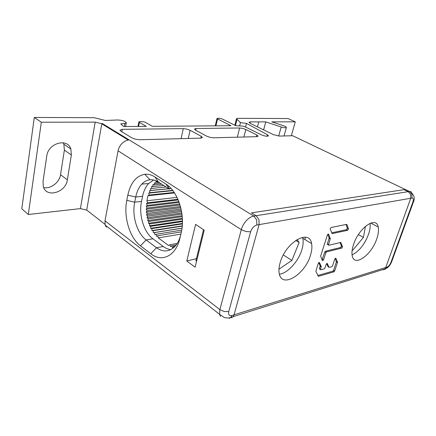 <?xml version="1.0" encoding="UTF-8"?>
<svg xmlns="http://www.w3.org/2000/svg" width="436" height="436" viewBox="0 0 436 436"><rect width="100%" height="100%" fill="white"/><g stroke="black" fill="none" stroke-linecap="round" stroke-linejoin="round"><path stroke-width="0.65" d="M256.82 134.991L258.183 136.141L256.929 136.67L213.531 137.803L210.038 137.362L206.691 136.157L195.59 130.201L194.44 129.034L196.086 128.489L239.631 127.993L242.732 128.418L245.822 129.497L256.82 134.991L256.379 136.681M95.184 122.129L41.316 122.211L34.297 117.442L21.8 208.8L28.302 214.496L80.404 208.604L95.184 122.129L101.779 123.775L102.155 123.421L101.779 123.775M86.715 210.087L80.404 208.604M291.346 135.765L295.276 121.835L288.092 118.543L237.664 118.325L236.476 118.696L240.449 122.652L246.471 123.388L267.448 134.757L268.538 135.852C267.279 136.577 264.815 136.212 261.148 134.751L245.822 127.149L242.776 126.086L235.702 125.693L222.305 118.979L219.275 118.243L217.003 118.445L217.569 118.968L230.976 125.726L152.387 126.326L145.466 122.396L143.826 121.797L139.94 121.557L138.937 121.802L139.389 122.407L146.305 126.369L123.617 126.544L120.767 123.879L124.925 123.41L126.282 122.756C125.225 121.175 122.391 120.254 117.78 119.982L105.272 120.45L94.252 117.704L34.297 117.442M295.276 121.835L271.802 121.867L283.525 125.731C285.422 126.386 286.376 126.963 286.387 127.448C285.809 127.982 284.076 127.824 281.187 126.974L278.691 136.059M263.633 129.879L265.764 121.878L281.187 126.974M265.764 121.878L250.215 121.9L249.021 122.265L250.259 123.355L273.383 134.637L279.4 136.081L292.66 135.732L295.281 136.986M383.288 269.884L384.835 268.963L385.724 267.519L410.756 198.266L410.69 194.434L408.189 191.666L404.009 189.665L251.447 212.877L256.09 215.706L258.919 219.499L259.115 224.616L234.05 314.83L233.14 316.661L231.511 317.751M202.418 137.553L200.745 138.141L139.667 139.738L135.552 139.248L131.961 137.907L120.936 131.236L119.982 130.113L122.32 129.329L183.289 128.631L186.826 129.094L190.107 130.271L201.209 136.288L202.418 137.542M245.544 127.018L246.471 123.388M239.686 125.661L240.449 122.652M235.473 125.579L237.015 119.382M230.437 317.839L229.81 317.719L230.437 317.839M153.652 180.003L148.671 183.502C145.733 186.684 143.7 190.946 142.577 196.287L141.526 201.399C138.583 214.839 143.815 232.268 152.932 238.797L163.304 246.498C165.724 248.291 168.236 249.332 170.836 249.621M106.389 227.254L105.196 225.112L104.989 220.845L118.063 150.791C118.657 147.918 120.036 145.417 122.189 143.291C124.086 141.498 126.14 140.43 128.347 140.092L101.773 123.829L86.699 210.07L104.989 224.311M127.819 195.192C130.544 182.831 136.206 175.866 144.801 174.296C148.191 173.953 151.57 174.852 154.949 176.989L165.931 184.063C178.008 191.268 185.66 215.112 181.207 232.677L179.861 238.454C175.861 256.096 161.729 262.679 150.763 253.73L140.457 245.806C129.596 237.734 123.388 216.654 126.8 200.353L127.819 195.192L135.743 197.012C136.855 191.622 138.871 187.322 141.804 184.112C144.212 181.545 146.954 180.101 150.028 179.774C152.856 179.518 155.674 180.286 158.47 182.074L154.949 176.989M204.217 230.197L195.11 267.181L186.788 261.033L195.601 224.377L204.217 230.197M28.302 214.496L41.316 122.211M67.362 179.845C66.021 192.243 46.69 198.326 43.404 186.919L43.001 181.665L46.756 156.072C48.129 143.008 67.651 137.689 70.872 149.03L71.351 155.003L67.362 179.845L60.533 174.711C59.552 182.357 50.712 189.18 43.649 187.578M60.533 174.711L64.375 150.115L63.863 144.191L63.22 142.768M165.931 184.063L169.402 189.164L158.47 182.074M180.58 235.358C179.441 239.762 177.67 243.332 175.277 246.078C169.55 251.959 163.293 252.509 156.497 247.73L150.763 253.73M140.457 245.806L146.136 239.936L156.497 247.73L163.304 246.498M152.932 238.797L146.136 239.936C137.029 233.325 131.786 215.727 134.702 202.168L126.8 200.353M142.577 196.287L135.743 197.012L134.702 202.168L141.526 201.399M186.788 261.033L196.418 258.635M363.166 244.825L366.338 239.473M371.385 223.374L371.418 222.845M365.417 226.339L363.45 237.402L352.702 250.259L352.163 250.166M352.702 250.259L352.19 249.964M363.45 237.402L358.392 234.584M305.096 239.664L305.178 237.173M297.03 239.56L299.112 242.449L291.897 260.417L278.964 269.192M291.897 260.417L283.335 254.951M299.112 242.449L295.739 240.394M346.01 224.486L347.35 228.241L346.5 229.668L331.671 232.835M340.107 242.569L341.459 246.084L340.614 247.485L325.529 251.196L324.706 252.155L322.041 259.867M327.741 234.345L329.18 237.903L327.365 243.882L327.681 244.58M326.564 263.567L328.128 266.783M335.142 258.385L336.369 261.954L333.627 270.244L332.842 271.17L317.806 275.492M318.721 262.668L320.177 265.916L319.463 268.456L319.746 269.11M157.385 181.425L157.2 182.297L155.946 181.48L155.674 183.463L160.017 183.076M174.487 192.919L147.951 195.72L149.216 195.045L148.692 193.099L149.913 192.668L149.515 190.668L150.78 190.445L150.507 188.406L151.793 188.39L151.657 186.33L152.954 186.532L152.954 184.477L154.251 184.88L154.388 182.853L155.674 183.463M147.951 195.72L146.894 200.789L147.591 202.8L177.921 199.296M180.875 234.105L158.273 237.898L157.701 235.756L156.502 236.296L156.104 234.279L154.867 234.617L154.595 232.579L153.33 232.704L153.194 230.671L151.913 230.59L151.913 228.578L150.627 228.295L150.758 226.322L149.488 225.837L149.75 223.93L148.502 223.243L148.889 221.417L147.673 220.545L148.185 218.818L147.025 217.766L147.651 216.152L146.55 214.932L147.286 213.449L146.256 212.07L147.101 210.735L146.153 209.215L147.085 208.037L146.229 206.386L147.248 205.383L146.496 203.623L147.591 202.8M158.273 237.898L168.65 245.528L169.92 244.71L177.267 243.386M174.029 247.365L173.533 246.427L172.514 247.572L171.708 245.708L170.601 246.656L169.92 244.71M157.2 182.297L158.622 182.172M154.251 184.88L161.751 184.199M152.954 186.532L163.783 185.518M166.732 185.245L167.5 185.175M151.793 188.39L166.1 187.022M167.833 186.853L169.321 186.712M150.78 190.445L168.667 188.684M169.054 188.646L171.043 188.45M149.515 190.668L168.792 188.766M169.114 188.734L171.125 188.537M149.913 192.668L172.661 190.358M148.692 193.099L172.869 190.63M149.216 195.045L174.16 192.429M177.038 197.394L146.894 200.789M146.496 203.623L178.193 199.928M147.248 205.383L178.874 201.617M146.229 206.386L179.169 202.424M147.085 208.037L179.719 204.026M146.153 209.215L180.03 205.002M147.101 210.735L180.46 206.511M146.256 212.07L180.76 207.64M147.286 213.449L181.087 209.035M146.55 214.932L181.36 210.316M147.651 216.152L181.599 211.585M147.025 217.766L181.828 213.008M148.185 218.818L181.986 214.141M147.673 220.545L182.166 215.695M148.889 221.417L182.259 216.676M148.502 223.243L182.373 218.343M149.75 223.93L182.412 219.161M149.488 225.837L182.455 220.938M150.758 226.322L182.455 221.586M150.627 228.295L182.417 223.455M151.913 228.578L182.395 223.919M151.913 230.59L182.27 225.864M153.194 230.671L182.248 226.137M153.33 232.704L182.025 228.142M154.595 232.579L182.014 228.213M156.104 234.279L181.725 230.132M181.387 231.859L157.701 235.756M171.708 245.708L176.253 244.874M173.533 246.427L175.25 246.111M412.009 198.048C413.421 198.064 413.699 199.426 412.854 202.135L413.497 201.764L391.713 261.633L391.038 262.145C389.964 264.734 388.618 266.391 386.994 267.121L385.724 267.513L410.761 198.266L412.009 198.048L411.944 194.227L409.448 191.469L408.189 191.666L404.009 189.665L251.447 212.877L256.09 215.706L258.924 219.499L259.115 224.616L234.05 314.836L233.14 316.661L231.494 317.757M370.006 223.352C370.464 226.404 369.973 230.045 368.54 234.279C364.561 244.514 359.073 251.387 352.065 254.902M302.546 237.326L302.807 238.29C303.505 241.56 303.189 245.397 301.854 249.795C298.469 261.344 287.646 273.263 279.405 274.239M196.565 261.262L195.889 260.777L203.525 229.728M376.791 238.819C378.404 234.127 378.879 230.197 378.219 227.036C376.486 215.64 358.812 227.674 353.536 244.542C352.043 249.081 351.607 252.847 352.233 255.845C354.321 267.432 371.619 254.929 376.791 238.819M310.514 255.136C311.887 250.7 312.241 246.841 311.582 243.566C309.576 228.54 285.645 242.231 280.168 262.603C278.942 266.821 278.631 270.462 279.236 273.53C281.83 288.943 305.184 274.38 310.514 255.136M347.35 228.241L348.468 228.867L347.623 230.295L332.227 233.609L330.161 228.993L331.049 227.527L346.631 224.36M348.468 228.867L346.931 224.524M341.715 248.128L342.56 246.727L340.68 242.438L328.777 245.245L328.439 245.021L330.308 238.563L328.542 234.17L327.387 234.977L320.629 256.09L322.406 260.695L323.545 259.867L325.817 252.826L326.64 251.861L341.715 248.128L340.614 247.485M336.418 261.502L337.502 262.161L337.453 262.614L334.701 270.909L333.922 271.835L318.449 276.31L315.86 271.306L318.302 263.366L319.217 262.385M337.502 262.161L335.889 258.194L334.793 258.995L332.548 265.818L331.752 266.756L328.989 267.317L327.294 263.409L326.177 264.232L324.978 267.917L324.171 268.87L320.852 269.791L320.553 269.143L321.278 266.598L319.452 262.532M215.929 125.841L217.569 118.968M292.66 135.732L409.448 191.469C410.745 191.3 411.584 191.933 411.966 193.371C414.38 195.938 414.887 198.734 413.497 201.764M408.189 191.666L253.817 216.065L102.155 123.421M267.448 134.757L267.05 136.255M257.458 126.865L258.766 121.889M249.893 123.165L250.215 121.9M386.994 267.121L386.105 268.56L384.563 269.481M412.854 202.135L391.038 262.145M229.5 318.384L230.906 317.364L231.816 315.533C229.189 316.062 228.175 314.727 228.775 311.522L224.262 311.544L219.864 309.609L219.564 314.28L220.502 316.454M118.063 150.791L241.299 229.663C242.242 226.349 243.92 223.352 246.329 220.676C248.798 218.049 251.294 216.512 253.817 216.065L256.651 219.875L256.848 225.014C253.997 225.848 251.921 228.115 250.613 231.816L245.964 231.516L241.299 229.663L219.864 309.609L104.989 220.845M124.925 123.41L124.336 126.538M138.599 126.429L139.389 122.407M64.375 150.115L71.351 155.003M256.848 225.014L410.761 198.266M234.05 314.83L231.816 315.533M228.775 311.522L250.613 231.816M201.209 136.288L200.783 138.136M188.265 138.468L190.107 130.271M183.289 128.631L181.082 138.653M121.857 131.797L122.32 129.329M195.688 130.25L196.086 128.489M239.631 127.993L237.315 137.182M243.904 137.008L245.822 129.497M234.05 314.836L385.724 267.519M347.334 228.192L348.457 228.818M347.623 230.295L346.5 229.668M331.905 233.424L332.227 233.609M341.443 246.029L342.543 246.667M325.529 251.196L326.64 251.861M325.817 252.826L324.706 252.155M322.438 259.191L323.545 259.867M328.542 234.17L328.253 234.001M329.158 237.838L330.286 238.492M330.259 239.048L329.131 238.394M327.365 243.882L328.488 244.547M340.979 242.585L340.707 242.432M320.155 265.84L321.25 266.521M321.228 267.05L320.133 266.363M319.463 268.456L320.553 269.143M327.899 266.647L328.989 267.317M336.396 261.442L337.48 262.096M337.453 262.614L336.369 261.954M333.627 270.244L334.701 270.909M333.922 271.835L332.842 271.17M318.078 276.075L318.449 276.31M217.003 118.445L215.237 125.846M234.84 125.263L236.476 118.696M284.021 135.961L286.387 127.448M391.713 261.633C390.329 265.034 388.46 267.344 386.105 268.56L230.906 317.364C229.5 318.078 227.325 318.144 224.393 317.561L219.564 314.28L105.196 225.112M125.573 126.527L126.282 122.756M138.016 126.435L138.904 121.878M63.863 144.191L70.872 149.03M150.028 179.774L144.801 174.296M179.975 237.974L179.861 238.454M148.671 183.502L141.804 184.112M370.774 223.047L378.219 227.036M302.807 238.29L311.582 243.566M341.459 246.084L342.56 246.727M329.18 237.903L330.308 238.563M327.316 244.362L328.439 245.021M320.177 265.916L321.278 266.598M319.414 268.903L320.509 269.59"/></g></svg>
